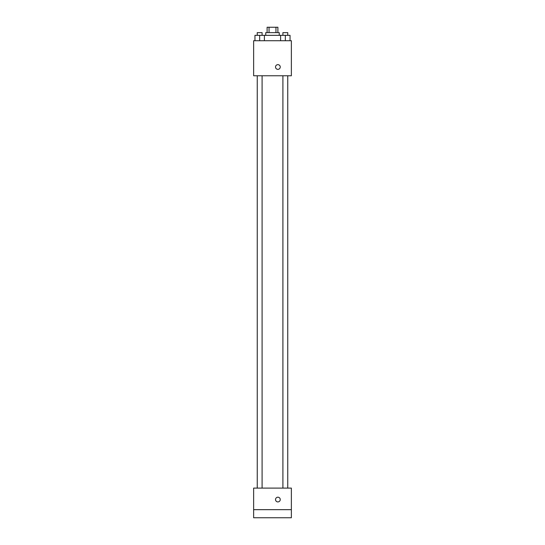 <?xml version="1.0" encoding="UTF-8"?>
<svg xmlns="http://www.w3.org/2000/svg" width="545" height="545" viewBox="0 0 545 545"><rect width="100%" height="100%" fill="white"/><g stroke="black" fill="none" stroke-linecap="round" stroke-linejoin="round"><path stroke-width="0.82" d="M269.046 32.639L269.046 27.25L267.111 27.25L267.111 32.639M269.046 27.25L277.889 27.25L277.889 32.639M275.954 32.639L275.954 27.25M265.762 35.336L265.762 32.639L279.238 32.639L279.238 35.336M280.614 40.725L280.614 35.336L254.958 35.336L254.958 40.725M253.636 40.725L291.364 40.725L291.364 75.762L253.636 75.762L253.636 40.725M277.889 69.358A2.357 2.357 0 0 1 275.845 65.822A2.357 2.357 0 0 1 279.932 65.822A2.357 2.357 0 0 1 277.889 69.358M253.636 488.102L291.364 488.102L291.364 517.75L253.636 517.75L253.636 488.102M277.889 501.918A2.357 2.357 0 0 1 275.845 498.382A2.357 2.357 0 0 1 279.932 498.382A2.357 2.357 0 0 1 277.889 501.918M253.636 509.664L291.364 509.664M280.614 35.336L290.042 35.336L290.042 40.725L290.042 35.336M285.328 40.725L285.328 35.336M287.753 35.336L287.753 32.639L282.903 32.639L282.903 35.336M259.672 40.725L259.672 35.336M264.386 40.725L264.386 35.336L264.386 40.725M262.097 35.336L262.097 32.639L257.247 32.639L257.247 35.336M282.903 75.762L282.903 488.102M287.753 75.762L287.753 488.102M262.097 488.102L262.097 75.762M257.247 488.102L257.247 75.762"/></g></svg>
